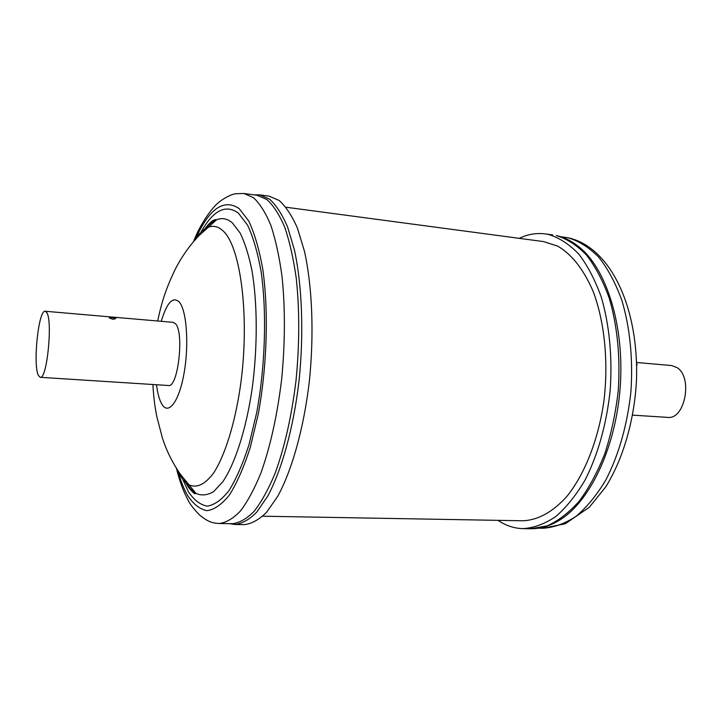 <?xml version="1.0" encoding="UTF-8"?>
<svg xmlns="http://www.w3.org/2000/svg" width="722" height="722" viewBox="0 0 722 722"><rect width="100%" height="100%" fill="white"/><g stroke="black" fill="none" stroke-linecap="round" stroke-linejoin="round"><path stroke-width="1.08" d="M637.201 364.863L636.885 364.087M632.625 415.141L667.525 417.37C684.979 420.051 693.192 377.046 676.875 367.525L671.424 365.522L636.587 362.498M556.481 235.589L556.301 235.552C566.969 238.829 577.049 245.354 586.544 255.119C595.488 266.716 603.06 281.102 609.269 298.285C617.364 325.676 620.55 358.094 618.185 391.234C615.631 413.201 611.182 434.003 604.828 453.651C597.536 472.125 588.981 487.991 579.179 501.248C568.9 512.719 558.205 520.932 547.105 525.878L530.661 528.739C539.894 528.829 548.982 526.284 557.926 521.094C588.647 503.956 615.55 449.445 620.153 387.732C624.837 326.037 606.39 268.106 578.584 246.572C571.698 241.031 564.387 237.385 556.644 235.625M519.208 238.332C527.764 234.253 536.455 232.773 545.281 233.901L548.792 234.533C559.379 237.8 569.396 244.334 578.818 254.117C587.69 265.741 595.208 280.163 601.363 297.392C609.395 324.864 612.536 357.39 610.162 390.638C606.426 424.419 598.132 454.093 585.28 479.67C576.273 495.012 566.436 507.304 555.769 516.546C544.884 523.874 534 527.899 523.107 528.63C514.533 528.441 506.438 525.86 498.821 520.905L497.981 520.345M45.224 311.254L173.181 322.346L175.428 323.682C184.453 332.138 178.045 388.102 168.425 385.503L40.252 377.317L38.447 375.53C32.698 365.242 38.528 309.323 45.224 311.254L46.768 312.59C52.896 321.146 46.939 379.835 40.252 377.317M113.183 319.332L115.8 318.537L111.865 317.5L109.284 317.969L113.183 319.332M266.869 199.525C273.43 205.463 279.387 214.705 284.748 227.24C289.63 241.599 293.475 258.638 296.273 278.358C299.621 310.18 299.549 344.195 296.038 380.404C291.643 416.188 284.63 447.234 275.019 473.533C268.422 489.299 261.463 501.889 254.126 511.311C246.743 518.784 239.496 522.909 232.376 523.694L219.145 523.504C226.094 522.71 233.188 518.558 240.408 511.05C247.592 501.573 254.424 488.911 260.895 473.054C270.344 446.611 277.257 415.394 281.634 379.411C285.145 343.004 285.289 308.817 282.076 276.833C279.387 257.023 275.669 239.912 270.921 225.499C265.714 212.918 259.911 203.658 253.521 197.72L243.982 193.487L257.095 195.274L266.869 199.525M279.062 200.409C285.795 206.366 291.923 215.616 297.446 228.161L304.431 251.157C312.274 286.273 314.223 334.078 309.341 381.351C303.809 428.354 292.004 470.248 277.672 496.402L266.626 512.241C259.063 519.714 251.635 523.838 244.334 524.623L234.894 524.488C242.069 523.694 249.388 519.551 256.833 512.051L267.727 496.149C281.869 469.896 293.547 427.83 299.061 380.638C303.944 333.185 302.085 285.208 294.423 249.974L287.582 226.925C282.167 214.344 276.147 205.075 269.532 199.119L259.694 194.868L269.053 196.149L279.062 200.409M262.754 516.203L522.575 520.779C537.493 520.3 552.023 512.476 566.147 497.296C584.224 475.437 598.24 440.546 603.89 401.279C608.682 361.758 604.549 321.452 593.051 291.183C583.566 269.306 571.77 254.279 557.655 246.112L543.585 241.59L286.002 207.232M569.306 238.052C611.597 248.359 638.961 309.169 636.488 380.35C634.358 420.493 623.05 459.183 605.677 486.962L589.36 507.232L565.317 523.739L542.98 528.251C554.009 527.538 565.037 523.567 576.048 516.338C586.824 507.232 596.76 495.111 605.848 479.986C618.799 454.77 627.138 425.511 630.866 392.199C633.203 359.403 629.972 327.31 621.804 300.172C615.55 283.141 607.924 268.882 598.926 257.366C589.36 247.664 579.215 241.175 568.476 237.899L560.48 236.654M195.915 238.034C209.57 208.306 223.982 198.487 239.135 208.577L248.738 221.013C254.514 233.26 259.18 249.243 262.736 268.954C268.737 310.929 267.095 366.316 258.196 414.428L250.236 447.55C243.928 467.098 237.015 482.865 229.524 494.859C221.907 504.38 214.425 509.651 207.061 510.671C199.958 509.335 193.505 504.326 187.693 495.635C184.074 489.363 180.933 481.574 178.289 472.269M186.105 482.522L184.606 479.832M203.297 231.5C207.611 225.598 212.042 221.69 216.582 219.777C222.033 217.53 227.295 218.567 232.376 222.881L240.191 233.116C244.938 242.881 248.882 255.48 252.023 270.894C257.528 303.718 257.664 347.417 252.168 388.617C246.157 429.373 235.21 463.334 222.945 481.556L213.694 491.574C207.521 495.283 201.619 495.888 195.987 493.406C192.53 491.303 189.335 487.846 186.42 483.036M200.951 232.186C213.134 210.319 225.598 203.947 238.332 213.053L247.619 225.21C253.196 237.141 257.7 252.664 261.129 271.77C266.905 312.455 265.308 366.009 256.716 412.569L249.027 444.644C242.926 463.605 236.247 478.921 228.991 490.59C221.627 499.886 214.371 505.066 207.223 506.131C200.328 504.904 194.047 500.102 188.397 491.727L181.89 477.404M193.388 241.753C198.126 234.244 203.035 229.443 208.098 227.331C213.125 225.309 217.972 226.374 222.629 230.517C240.751 245.615 250.11 317.373 240.444 385.855C234.894 423.931 224.849 455.79 213.577 473.063C204.895 484.615 196.619 488.487 188.731 484.67C185.419 482.693 182.377 479.345 179.597 474.625L176.339 468.208M161.259 321.317C166.89 302.482 172.91 296.074 179.336 302.085C186.655 310.523 189.128 344.412 184.128 372.832C179.227 401.387 168.677 415.439 162.035 404.464C159.454 400.259 157.613 393.689 156.494 384.736M187.711 484.02L187.476 483.253M206.636 228.549L208.911 223.973M542.98 528.251L538.54 528.188M530.661 528.739L523.107 528.63M176.502 468.56C179.444 480.69 183.189 490.978 187.747 499.443C189.399 503.424 193.397 508.667 199.741 515.174C208.811 522.502 213.098 523.08 219.145 523.504M157.667 321.001C161.331 303.899 165.157 290.136 175.356 269.044C181.899 256.4 189.796 245.236 199.073 235.571L216.582 219.777L216.04 219.569C213.134 219.65 209.335 222.845 204.651 229.172M185.599 482.332L188.316 487.07C192.287 492.124 194.66 494.281 195.427 493.532L195.987 493.406L180.527 474.453C172.368 462.676 166.295 450.384 162.297 437.586L156.873 416.829C154.905 407.443 153.578 396.667 152.893 384.51M229.316 523.649L234.894 524.488M254.063 194.859L259.694 194.868M193.595 241.428C200.229 223.865 212.846 206.095 220.643 200.896C226.365 196.871 231.347 194.48 235.571 193.731L243.982 193.487M552.772 234.921L545.281 233.901M568.927 237.971L564.875 237.249"/></g></svg>
